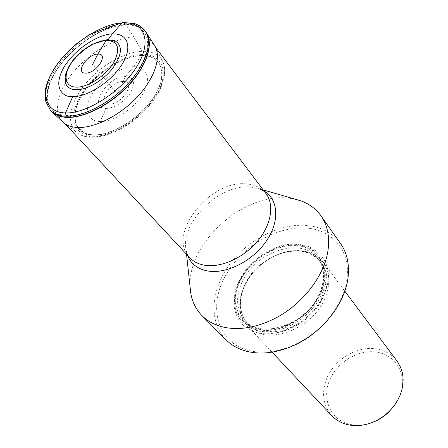 <?xml version="1.0" encoding="UTF-8"?>
<svg xmlns="http://www.w3.org/2000/svg" width="448" height="448" viewBox="0 0 448 448"><rect width="100%" height="100%" fill="white"/><g stroke="black" fill="none" stroke-linecap="round" stroke-linejoin="round"><path stroke-width="0.34" stroke-dasharray="2.24 1.68" d="M113.585 40.309L108.052 39.732C89.998 39.872 62.591 66.086 65.139 80.965M50.607 110.466L47.191 105.521L45.601 99.327L45.864 92.126L47.863 84.218L51.481 75.886L56.622 67.39L63.112 59.013L70.694 51.005L79.117 43.613L88.133 37.078L97.462 31.64L106.814 27.446L115.898 24.612L124.393 23.296L123.06 22.473L124.393 23.296L133.722 36.859C114.934 37.839 89.897 52.517 73.864 71.534C57.798 90.518 52.511 112.118 62.849 122.002L78.12 133.582C81.682 135.834 85.954 137.06 90.933 137.262L98.095 136.886L105.818 135.234L113.898 132.339L122.108 128.296L130.2 123.206L137.922 117.236L145.023 110.566L151.284 103.415L156.509 96.001L160.552 88.553L163.302 81.278L164.679 74.357L164.646 67.945L163.145 62.205C167.989 73.668 160.77 93.419 144.536 110.034C128.436 126.722 105.694 137.687 90.037 137.015C85.294 136.774 81.329 135.615 78.148 133.538C65.755 125.535 68.97 104.546 83.91 85.719C98.84 66.791 123.525 52.058 142.055 51.302C152.538 51.066 159.566 54.701 163.145 62.199L154.392 45.17C150.203 39.211 143.315 36.439 133.722 36.859L142.055 51.302L141.949 54.454L133.47 66.73C146.983 66.293 151.844 78.691 142.89 93.766C134.064 108.836 113.669 122.024 100.257 121.498L106.103 108.388C87.08 108.623 107.425 75.83 125.53 76.406C133.868 77.252 135.621 82.544 130.799 92.271C125.658 100.968 113.921 108.601 106.103 108.388M397.97 399.672L399.392 396.598C402.024 390.124 402.937 383.757 402.13 377.49C399.616 363.81 391.619 355.421 378.146 352.324C359.61 348.628 337.501 361.368 329.711 379.938C321.658 398.434 330.047 419.339 348.953 424.122C354.502 425.522 360.338 425.555 366.47 424.228L369.746 423.366M396.973 360.97C392.162 354.732 385.717 350.801 377.636 349.171C358.316 345.1 334.824 358.669 326.878 378.146C321.199 392.577 322.84 405.082 331.8 415.671M324.806 298.525C311.926 330.562 264.163 346.517 247.346 325.847C238.213 314.882 237.278 301.431 244.552 285.494L248.606 278.471C255.685 268.178 264.914 260.434 276.276 255.242C296.246 247.223 311.87 249.547 323.154 262.22C330.131 272.11 330.68 284.211 324.806 298.525M238.935 281.182L242.11 275.503C250.135 263.15 260.926 254.094 274.478 248.332C308.112 232.932 340.497 259.465 323.898 294.734C313.146 319.57 281.495 337.926 258.759 333.01C235.855 328.462 227.584 303.822 238.935 281.182M300.642 341.639C323.977 328.955 342.317 304.931 346.343 282.492C352.162 253.338 334.158 230.569 307.815 228.206C276.769 224.851 239.232 247.839 223.888 278.779C208.152 309.602 218.602 344.036 250.359 350.958C266.19 354.15 282.951 351.042 300.642 341.639M340.609 243.667C332.87 233.184 321.916 227.147 307.748 225.562C280.51 222.746 247.979 239.338 229.454 264.628C210.89 289.862 208.376 321.894 226.05 339.819M190.187 287.963C186.374 244.317 242.502 192.898 287.638 198.061L295.758 199.36M124.146 24.987C133.213 24.478 139.854 26.869 144.066 32.155C152.018 42.431 145.863 63.913 128.324 83.16C110.846 102.424 84.767 116.105 67.441 115.567C60.575 115.343 55.367 113.35 51.822 109.575L48.698 104.647L47.303 98.549L47.65 91.526L49.689 83.838L53.312 75.74L58.38 67.502L64.708 59.388L72.083 51.649L80.282 44.526L89.04 38.237L98.09 32.978L107.15 28.93L115.931 26.23L124.146 24.987M100.257 121.498C87.17 121.962 83.485 106.865 92.523 93.643C99.988 80.388 121.447 66.209 133.47 66.73L125.53 76.406L117.146 93.744L92.602 64.501M107.57 39.62L108.147 39.603M124.393 23.296C133.941 22.786 140.874 25.385 145.186 31.097M145.981 32.211C141.702 26.46 134.775 23.856 125.188 24.399L116.844 25.659L107.923 28.386L98.728 32.474L89.533 37.783L80.629 44.134L72.274 51.335L64.736 59.164L58.24 67.385L53.004 75.751L49.202 83.994L46.99 91.862L46.469 99.075L47.701 105.386L50.691 110.544M146.255 32.609C141.999 26.74 135.027 24.08 125.345 24.623C106.204 25.844 80.618 40.947 64.047 60.368C47.449 79.75 41.664 101.73 51.89 111.81M90.037 137.015L81.015 130.34M142.055 51.302L133.722 36.859M141.949 54.454C121.89 55.149 94.545 73.315 81.418 94.326C68.124 115.31 72.262 135.335 92.4 136.242C112.403 137.374 143.522 117.382 156.677 94.55C170.022 71.736 162.114 53.542 141.949 54.454M141.277 55.485C160.916 54.566 168.577 72.352 155.546 94.517C142.806 116.687 112.493 136.175 93.078 135.038C73.455 134.238 69.373 114.722 82.348 94.293C95.071 73.842 121.8 56.09 141.277 55.485M141.137 55.686C121.772 56.286 95.183 73.942 82.533 94.287C69.625 114.604 73.696 134.008 93.206 134.803C112.515 135.923 142.654 116.547 155.322 94.506C168.28 72.464 160.67 54.779 141.137 55.686M133.47 66.73L125.53 76.406M123.066 81.502C136.853 80.718 122.506 104.703 109.385 104.031C95.917 104.3 110.247 81.043 123.066 81.502M245.011 284.922L248.948 278.096C255.836 268.089 264.802 260.562 275.85 255.517C307.205 239.994 338.447 264.572 322.89 297.522C313.068 320.191 284.267 336.902 263.43 332.433C242.435 328.306 234.662 305.743 245.011 284.922M244.86 284.413C237.882 299.712 238.756 312.62 247.486 323.131C263.631 343.045 309.59 327.684 322.034 296.867C327.723 283.069 327.197 271.404 320.46 261.884C304.668 239.187 258.395 253.977 244.86 284.413M242.323 281.551C255.948 251.031 302.366 236.118 318.158 258.826C324.901 268.346 325.405 280.034 319.67 293.877C307.138 324.778 261.01 340.262 244.871 320.337C236.141 309.82 235.29 296.89 242.323 281.551M320.365 293.25C310.212 316.562 280.532 333.816 259.14 329.269C237.591 325.063 229.723 301.924 240.419 280.554C250.824 259.118 277.077 243.186 298.245 245.846C319.536 248.17 330.831 269.993 320.365 293.25M320.818 293.322C331.397 269.808 319.962 247.761 298.441 245.42C277.049 242.743 250.538 258.838 240.022 280.493C229.208 302.081 237.143 325.472 258.927 329.728C280.543 334.337 310.565 316.898 320.818 293.322M239.389 280.594C228.346 302.635 236.415 326.558 258.681 330.938C280.773 335.675 311.494 317.839 321.972 293.72C338.139 259.482 306.74 233.632 273.991 248.618C260.792 254.223 250.286 263.043 242.474 275.066L239.389 280.594M187.466 255.254L186.077 249.995C180.41 221.866 220.192 183.473 250.83 187.04L259.078 188.726L264.018 190.999M263.2 189.918L259.078 188.726C265.675 191.722 265.961 193.922 266 193.626C261.481 187.874 255.03 184.649 246.63 183.949C210.106 179.329 166.258 234.668 189.706 257.662C190.002 257.673 187.886 257.012 186.077 249.995L186.542 254.262M366.47 424.228L365.338 424.575M399.392 396.598L399.93 395.545M272.082 352.156L247.346 325.847M344.775 291.144L323.154 262.22M276.276 255.242L275.85 255.517C295.114 247.884 309.982 250.006 320.46 261.884L318.158 258.826C324.761 268.022 325.22 279.552 319.547 293.406C306.975 324.587 260.299 339.92 244.871 320.337L247.486 323.131C238.935 312.967 238.118 300.227 245.028 284.9L248.606 278.471M274.478 248.332L273.991 248.618C260.792 254.223 250.286 263.043 242.474 275.066L242.11 275.503M155.73 47.6L144.066 32.155M65.01 123.738L51.822 109.575"/><path stroke-width="0.67" d="M108.147 39.603L112.224 33.97L122.091 22.842C144.178 21.168 152.561 40.527 137.306 65.772C122.254 91.022 87.354 113.725 65.514 112.941C43.523 112.409 39.805 90.714 54.942 67.693C69.905 44.649 100.122 24.282 122.091 22.842L123.06 22.473L122.091 22.842L112.224 33.97C127.596 32.99 132.894 46.71 122.242 64.03C111.737 81.351 87.97 96.919 72.755 96.662L65.514 112.941L66.158 116.245C59.416 115.993 54.236 114.072 50.613 110.471M65.139 80.965L65.458 82.656C66.814 87.27 70.51 89.634 76.541 89.757C87.22 89.824 103.303 80.371 112.627 68.404C122.041 55.02 122.898 45.858 115.192 40.919L113.585 40.309M76.714 87.153C65.251 87.214 62.793 76.216 70.734 63.969C78.574 51.722 94.858 40.813 106.277 40.281C118.429 41.048 120.842 48.563 113.518 62.832C105.655 75.678 88.099 87.22 76.714 87.153M369.746 423.366C376.757 421.182 383.029 417.48 388.556 412.261L393.837 406.308L397.97 399.672M272.082 352.156L331.8 415.671C335.832 419.927 340.883 422.862 346.954 424.463C352.778 425.936 358.904 425.97 365.338 424.575C372.854 422.867 379.736 419.434 385.986 414.282C392.252 408.99 396.9 402.746 399.93 395.545L400.305 394.615C403.172 387.033 403.833 379.702 402.287 372.624L400.59 367.293L397.505 361.704L344.775 291.144M201.981 315.638L226.05 339.819C231.946 345.727 239.462 349.703 248.601 351.758C263.228 354.782 278.88 352.414 295.557 344.658C323.982 331.352 346.371 301.37 348.27 275.206C349.227 262.864 346.674 252.353 340.609 243.667L320.97 215.774C327.04 224.47 329.487 235.105 328.306 247.677C325.942 274.333 302.434 305.329 273.034 319.385C255.791 327.583 239.714 330.26 224.801 327.421C215.494 325.478 207.889 321.552 201.981 315.638C195.91 309.411 192.153 301.812 190.714 292.841L190.187 287.963M295.758 199.36L300.474 200.721C309.058 203.694 315.89 208.712 320.97 215.774M92.602 64.501L97.782 54.13L106.277 40.281L107.57 39.62M145.191 31.097C152.869 41.854 146.334 63.84 128.268 83.373C110.331 103.012 83.826 116.704 66.158 116.245M112.224 33.97C104.076 33.488 80.063 43.266 64.988 65.475C51.234 87.802 63.263 97.714 72.755 96.662M85.809 73.125C96.757 73.36 109.323 53.194 97.782 54.13C87.046 54.04 74.508 73.69 85.809 73.125M50.691 110.544L51.542 111.474C55.166 115.074 60.357 116.99 67.116 117.214C84.739 117.785 111.227 104.003 129.147 84.454C147.134 64.921 153.72 42.969 145.981 32.211L145.202 31.086C141.702 26.174 136.03 23.856 133.694 23.397L122.791 22.49L89.83 34.311L76.938 43.473C68.6 50.411 61.561 57.988 55.81 66.198C50.299 74.424 46.816 82.354 45.366 89.998L45.382 100.565L50.568 110.505L52.063 111.972C55.675 115.377 60.76 117.186 67.312 117.404C84.823 117.97 111.104 104.373 129.007 84.991C146.978 65.626 153.793 43.736 146.384 32.805L146.255 32.609M51.89 111.81L62.849 122.002C66.438 125.378 71.439 127.204 77.862 127.478C95.026 128.19 120.574 115.114 137.889 96.275C155.26 77.454 161.734 56.022 154.392 45.17L145.981 32.211M81.015 130.34L77.862 127.478M264.018 190.999C278.337 199.248 280.034 221.099 266.431 240.923C252.98 260.792 226.794 274.131 208.18 271.057C197.775 269.203 190.87 263.934 187.466 255.254M65.01 123.738L189.706 257.662C193.53 261.733 198.66 264.281 205.089 265.3C221.312 267.837 243.667 257.768 257.466 241.31C271.32 224.874 274.546 204.77 266 193.626L155.73 47.6M65.458 82.656L65.167 76.854L65.8 73.73L68.466 67.206L72.806 60.586L75.51 57.366L81.766 51.363L85.21 48.681L92.422 44.195L107.285 39.631L115.192 40.919M263.2 189.918L300.474 200.721M186.542 254.262L190.714 292.841"/></g></svg>
